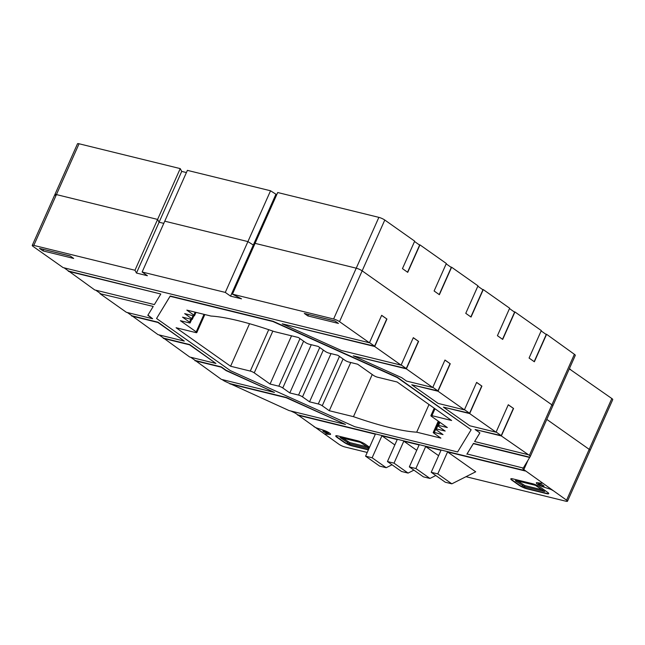 <?xml version="1.0" encoding="UTF-8"?>
<svg xmlns="http://www.w3.org/2000/svg" width="645" height="645" viewBox="0 0 645 645"><rect width="100%" height="100%" fill="white"/><g stroke="black" fill="none" stroke-linecap="round" stroke-linejoin="round"><path stroke-width="0.97" d="M552.805 405.882L575.292 355.379A4.588 0.871 -156 0 0 575.3 355.363L552.797 405.907A4.588 0.871 -156 0 0 552.797 405.907A4.588 0.871 -156 0 0 551.886 404.842L362.159 270.852A4.596 0.871 -156 0 0 356.233 268.183L255.065 243.35L356.233 268.183A4.596 0.871 24 0 1 362.159 270.852L551.886 404.842A4.588 0.871 24 0 1 552.797 405.907A4.588 0.871 24 0 1 552.789 405.923L530.303 456.434M254.09 245.543L247.914 241.593L164.757 221.179L247.914 241.593L254.09 245.543M186.413 172.554L181.721 171.401L159.089 222.219L163.782 223.372L159.089 222.219L157.606 219.421L56.438 194.588A4.596 0.871 -156 0 0 54.873 194.58A4.596 0.871 -156 0 0 55.793 195.645M569.72 369.15L611.831 398.529A4.596 0.871 -156 0 1 612.75 399.594L590.127 450.42A4.596 0.871 -156 0 0 589.207 449.355L546.791 419.395L589.207 449.355A4.596 0.871 24 0 1 590.127 450.42L567.495 501.238A4.596 0.871 24 0 1 565.939 501.229L465.988 476.695M276.721 194.717L270.545 190.775L187.389 170.361L142.134 272.005L225.29 292.411L230.563 296.144L241.504 298.829L232.442 294.168L333.61 319.001A4.596 0.871 24 0 1 339.528 321.67L369.432 342.785L381.663 315.316L386.936 319.041L381.622 315.397M270.545 190.775L225.29 292.411M275.818 194.5L230.563 296.144M575.3 355.363A4.588 0.871 -156 0 0 574.389 354.298L546.589 334.303L534.358 361.772L529.077 358.048L541.308 330.571L514.928 311.946L502.697 339.415L497.424 335.69L509.655 308.213L483.274 289.589L471.043 317.058L465.763 313.333L477.993 285.856L451.613 267.232L439.382 294.7L434.109 290.976L446.34 263.499L419.959 244.874L407.729 272.343L402.456 268.618L414.687 241.149L384.783 220.026A4.596 0.871 -156 0 0 378.865 217.365L277.697 192.524L232.442 294.168M534.173 361.643L546.242 334.521L541.155 330.925M414.525 241.496L419.621 245.092L407.543 272.214M446.187 263.853L451.274 267.449L439.197 294.572M477.84 286.211L482.928 289.807L470.858 316.929M509.494 308.568L514.589 312.164L502.511 339.286M570.511 369.343L569.293 368.851M482.267 289.339L483.274 289.589M513.928 311.696L514.928 311.946M545.581 334.054L546.589 334.303M418.96 244.624L419.959 244.874M450.613 266.982L451.613 267.232M181.721 171.401L180.229 168.603L79.061 143.77A4.596 0.871 -156 0 0 77.505 143.762L54.873 194.58A4.596 0.871 24 0 1 56.438 194.588L157.606 219.421L159.089 222.219L136.466 273.045L147.407 275.729L142.134 272.005M180.229 168.603L134.974 270.247L136.466 273.045M369.432 342.785L63.057 267.578L33.161 246.471A4.596 0.871 24 0 1 32.25 245.406A4.596 0.871 24 0 1 33.806 245.406L134.974 270.247M229.902 383.896L286.267 397.739L345.478 424.426L289.105 410.583L225.839 381.735A4.579 0.863 24 0 1 223.017 380.187L222.13 379.558M194.959 360.74L221.227 367.182L226.048 370.593L274.431 392.402L221.34 379.365L195.121 360.386M163.306 338.383L189.566 344.825L215.946 363.458L189.686 357.007L163.467 338.028M131.653 316.026L157.912 322.468L184.293 341.1L158.033 334.65L131.814 315.671M153.075 306.697L147.81 315.332L152.639 318.743L126.372 312.293L99.991 293.668L153.204 306.423L99.991 293.668M68.338 271.311L160.815 294.007L154.365 304.585L94.718 289.936L68.499 270.956M367.223 452.451L344.93 446.977A4.604 0.871 24 0 1 338.996 444.308L296.232 413.751A4.579 0.863 -156 0 0 293.419 412.203L290.71 410.978M523.224 468.052L522.926 468.544A4.563 0.863 -156 0 0 522.918 468.56A4.563 0.863 -156 0 0 523.829 469.616L566.576 500.173A4.596 0.871 24 0 1 567.495 501.238M254.243 372.858L270.07 384.033L278.817 386.186A3.072 0.581 24 0 1 282.776 387.968L289.807 392.934L298.554 395.079A3.064 0.581 24 0 1 302.505 396.86L309.544 401.827L318.283 403.972A3.072 0.581 24 0 1 322.242 405.753L329.281 410.728L353.46 416.662A130.919 24.76 -156 0 0 416.694 432.182L440.882 438.116L433.851 433.15A3.064 0.581 24 0 1 433.238 432.44A3.064 0.581 24 0 1 434.279 432.448L443.026 434.593L435.996 429.626A3.064 0.581 24 0 1 435.383 428.917A3.064 0.581 24 0 1 436.423 428.925L445.179 431.07L438.149 426.103A3.064 0.581 24 0 1 437.536 425.394A3.064 0.581 24 0 1 438.568 425.394L447.324 427.546L431.505 416.372A3.072 0.581 24 0 1 430.892 415.662A3.072 0.581 24 0 1 431.924 415.662L451.621 420.5L397.102 381.993L377.406 377.164A3.064 0.581 24 0 1 373.463 375.382L357.636 364.207L348.889 362.055A3.064 0.581 24 0 1 344.938 360.273L337.899 355.306L329.144 353.154A3.056 0.581 24 0 1 325.201 351.38L318.162 346.413L309.406 344.261A3.064 0.581 24 0 1 305.464 342.479L298.425 337.512L274.246 331.578A130.935 24.76 -156 0 0 211.004 316.058L186.824 310.116L193.855 315.083A3.064 0.581 24 0 1 194.468 315.792A3.064 0.581 24 0 1 193.427 315.792L184.672 313.639L191.71 318.614A3.064 0.581 24 0 1 192.315 319.315A3.064 0.581 24 0 1 191.283 319.315L182.527 317.163L189.549 322.129A3.072 0.581 24 0 1 190.17 322.839A3.072 0.581 24 0 1 189.13 322.839L180.382 320.694L196.209 331.869A3.064 0.581 24 0 1 196.814 332.578A3.064 0.581 24 0 1 195.782 332.578L176.085 327.741L230.604 366.239L250.284 371.077A3.072 0.581 24 0 1 254.243 372.858L272.843 331.087M291.54 335.819L270.07 384.033M249.542 323.709L230.604 366.239M195.088 360.458L221.348 366.908L226.169 370.319L274.431 392.402M190.686 357.257L195.306 360.515M163.427 338.101L189.686 344.551L215.946 363.458M159.033 334.9L163.645 338.157M131.774 315.752L158.033 322.194L184.293 341.1M127.379 312.543L131.991 315.8M95.718 290.186L100.338 293.443M230.023 383.622L286.396 397.465L345.478 424.426M297.788 414.848L525.377 470.713M467.012 453.951L473.462 443.381L529.827 457.216L523.264 468.068L467.012 453.951M386.936 319.041L374.705 346.51L401.085 365.143L413.316 337.674L418.589 341.399L406.358 368.867L432.739 387.5L444.969 360.031L450.25 363.756L438.019 391.225L464.4 409.857L476.631 382.388L481.904 386.113L469.673 413.582L496.053 432.215L508.284 404.746L513.565 408.47L501.334 435.939L529.376 455.386A4.588 0.871 24 0 1 530.295 456.45A4.588 0.871 24 0 1 530.287 456.475L529.827 457.216M501.334 435.939L475.075 429.497L479.896 432.9L474.623 441.543L479.864 432.884M475.075 429.497L501.238 435.617L496.142 432.021M469.673 413.582L443.413 407.14L469.576 413.26L464.489 409.664M438.019 391.225L411.76 384.783L437.923 390.902L432.827 387.306M406.358 368.867L353.275 355.838L406.261 368.545L401.174 364.949M374.705 346.51L282.228 323.814L374.608 346.188L369.521 342.592M64.065 267.828L68.676 271.085L160.815 294.007M147.963 315.083L152.639 318.743M156.558 318.493L170.216 296.015L273.069 321.258L397.401 377.309L471.148 429.747L397.28 377.583L272.948 321.533L170.095 296.289L156.558 318.493L230.426 370.657L354.758 426.7L457.611 451.951L471.148 429.747M513.565 408.47L508.252 404.826M501.238 435.617L513.339 408.422M481.904 386.113L476.599 382.469M469.576 413.26L481.686 386.065M450.25 363.756L444.937 360.112M437.923 390.902L450.033 363.707M418.589 341.399L413.284 337.754M406.261 368.545L418.371 341.35M374.608 346.188L386.718 318.993M368.36 449.896L351.904 445.856A6.136 1.161 24 0 1 343.995 442.293L336.964 437.326A6.127 1.161 24 0 1 335.747 435.907A6.127 1.161 24 0 1 337.819 435.915L357.515 440.753A6.119 1.153 24 0 1 365.401 444.308L369.545 447.227M335.851 435.794A6.127 1.161 -156 0 0 337.085 437.052L344.116 442.019A6.136 1.161 -156 0 0 352.025 445.582L368.48 449.621M369.158 448.106L360.273 442.341L340.06 437.503L349.372 443.712L368.972 448.525M342.624 438.003L349.864 442.615L367.521 446.953M547.508 492.248A6.127 1.161 24 0 1 548.726 493.667A6.127 1.161 24 0 1 546.654 493.659L526.965 488.829A6.127 1.161 24 0 1 519.064 485.266L512.025 480.299A6.119 1.161 24 0 1 510.808 478.88A6.119 1.161 24 0 1 512.88 478.888L532.585 483.726A6.119 1.161 24 0 1 540.478 487.281L547.508 492.248M510.921 478.767A6.119 1.161 -156 0 0 512.146 480.025L519.185 484.992A6.127 1.161 -156 0 0 527.086 488.555L546.775 493.385A6.127 1.161 -156 0 0 548.742 493.506M515.436 480.831L524.441 486.693L544.662 491.53L535.35 485.314L515.597 480.469M517.693 480.976L524.933 485.588L542.582 489.926M70.152 255.952L73.667 258.435L43.038 250.913L39.514 248.43L70.152 255.952M43.433 249.397L70.361 256.105M43.038 250.913L43.642 249.542M334.94 320.952L338.456 323.435L307.818 315.913L304.303 313.43L334.94 320.952M308.221 314.397L335.15 321.097M307.818 315.913L308.431 314.542M529.706 457.49L473.341 443.655L466.891 454.225M474.623 441.543L527.715 454.572M443.413 407.14L469.794 425.773L496.053 432.215M411.76 384.783L438.14 403.415L464.4 409.857M353.275 355.838L401.658 377.647L406.487 381.058L432.739 387.5M282.228 323.814L341.439 350.501L401.085 365.143M525.256 470.987L447.566 451.919L475.704 471.793L451.847 483.831L437.786 473.898L431.215 472.285L441.003 450.307L425.684 446.542L438.608 455.676M435.794 475.518L429.965 478.453L415.896 468.52L409.333 466.907L419.121 444.937L403.802 441.172L416.726 450.307M413.913 470.141L408.083 473.083L394.014 463.15L387.452 461.538L397.231 439.559L381.921 435.802L394.845 444.929M392.031 464.771L386.202 467.714L372.133 457.781L365.57 456.168L375.35 434.19L297.668 415.122M311.269 344.72L289.807 392.934M331.006 353.613L309.544 401.827M350.743 362.514L329.281 410.728M372.23 374.511L353.46 416.662M429.006 404.528L416.694 432.182M365.57 456.168L379.631 466.101L386.202 467.714M372.133 457.781L381.921 435.802M387.452 461.538L401.521 471.471L408.083 473.083M394.014 463.15L403.802 441.172M409.333 466.907L423.402 476.849L429.965 478.453M415.896 468.52L425.684 446.542M431.215 472.285L445.284 482.218L451.847 483.831M437.786 473.898L447.566 451.919M327.862 432.658C328.668 433.908 327.209 433.545 323.484 431.586C322.669 430.344 324.129 430.699 327.862 432.658C328.668 433.908 327.209 433.545 323.484 431.586C322.669 430.344 324.129 430.699 327.862 432.658M327.426 433.367C323.435 431.844 322.258 431.013 323.911 430.884C327.91 432.4 329.079 433.23 327.426 433.367M539.026 484.5A3.064 0.581 -156 0 0 543.84 486.378A3.064 0.581 -156 0 0 540.792 484.226A3.064 0.581 -156 0 0 539.026 484.5M323.484 431.586A3.064 0.581 -156 0 0 328.289 433.464A3.064 0.581 -156 0 0 325.241 431.32A3.064 0.581 -156 0 0 323.484 431.586M313.881 426.571A3.064 0.581 -156 0 0 317.243 428.183L323.621 430.247A5.362 1.016 -156 0 1 329.498 433.061A5.362 1.016 -156 0 1 329.587 434.464L325.362 433.916A3.072 0.581 -156 0 0 325.411 434.714M541.469 482.436A3.056 0.581 -156 0 1 541.526 483.242L537.293 482.694A5.362 1.016 -156 0 0 537.39 484.097A5.362 1.016 -156 0 0 543.267 486.91L549.645 488.975A3.064 0.581 -156 0 1 552.999 490.587M378.865 217.365L333.61 319.001M384.783 220.026L339.528 321.67M574.389 354.298L529.376 455.386M611.831 398.529L566.576 500.173M79.061 143.77L33.806 245.406M527.941 460.393L523.829 469.616M268.715 329.684L250.284 371.077M204.013 314.341L196.209 331.869M190.856 319.211L189.549 322.129M193.008 315.687L191.71 318.614M195.153 312.164L193.855 315.083M347.405 442.825L347.889 441.728M349.372 443.712L349.864 442.615M522.474 485.798L522.958 484.701M524.441 486.693L524.933 485.588M299.99 338.617L278.817 386.186M303.61 341.173L282.776 387.968M319.735 347.518L298.554 395.079M323.339 350.066L302.505 396.86M339.464 356.411L318.283 403.972M343.075 358.959L322.242 405.753M435.649 429.36L434.279 432.448M437.802 425.837L436.423 428.925M439.938 422.33L438.568 425.394M435.004 408.761L431.924 415.662M54.873 194.58L32.25 245.406M204.844 314.542L196.814 332.578M191.702 319.404L190.17 322.839M193.855 315.873L192.315 319.315M195.991 312.365L194.468 315.792M552.797 405.907L530.295 456.45M438.269 421.145L433.238 432.44M438.705 421.459L435.383 428.917M439.148 421.774L437.536 425.394M434.214 408.204L430.892 415.662"/></g></svg>
